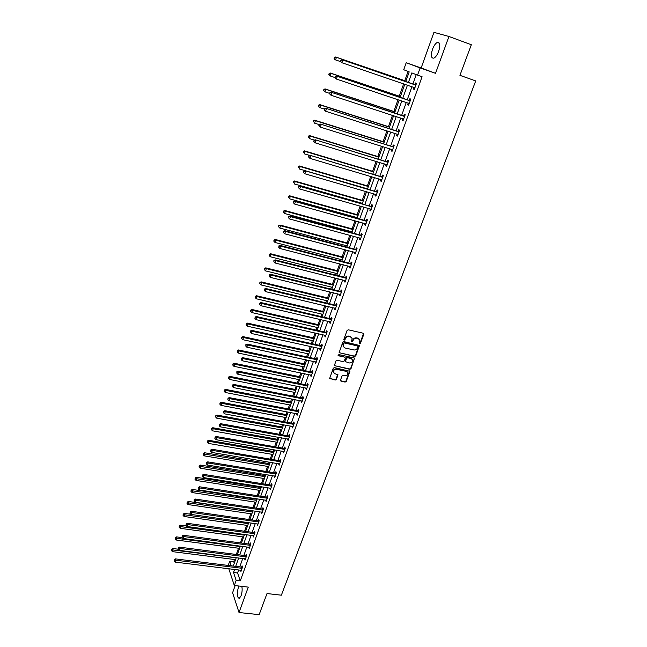 <?xml version="1.0" encoding="UTF-8"?>
<svg xmlns="http://www.w3.org/2000/svg" width="647" height="647" viewBox="0 0 647 647"><rect width="100%" height="100%" fill="white"/><g stroke="black" fill="none" stroke-linecap="round" stroke-linejoin="round"><path stroke-width="0.97" d="M359.7 343.662L360.492 343.209L363.816 334.281L363.307 333.245L348.264 329.792L347.107 330.447L343.808 339.449L344.18 340.168L344.988 339.715L345.409 338.551C346.177 336.95 347.399 336.254 349.089 336.456L350.342 336.739L352.138 338.47L351.572 341.543L351.968 341.923L353.197 340.314C353.958 338.713 355.179 338.017 356.853 338.219L358.106 338.502L359.869 340.201L359.311 343.298L359.7 343.662M359.303 343.266L360.193 342.837L363.525 333.334M343.783 339.764L344.697 339.343L345.126 338.187L345.409 338.551M351.572 341.519L352.469 341.098L352.898 339.942L353.197 340.314M238.978 586.036L238.331 587.476C236.737 594.003 237.069 597.642 239.333 598.378L241.105 595.717C242.18 592.328 242.415 589.207 241.808 586.36M438.682 51.283C440.51 45.047 440.049 42.095 437.291 42.435C435.471 43.406 433.87 45.702 432.479 49.318C430.659 55.513 431.128 58.448 433.886 58.133C435.682 57.179 437.283 54.898 438.682 51.283M340.451 380.218L340.969 381.212L345.134 382.078L346.258 381.431L349.898 371.297L334.402 367.593L333.262 368.248L329.663 378.43L335.3 380.032L336.432 379.385L338.001 374.783L334.92 373.715L333.407 372.243C333.423 370.27 334.467 369.283 336.545 369.3L346.371 371.386L347.86 372.809C347.86 374.791 346.824 375.778 344.746 375.778L343.112 375.438L341.98 376.085L340.451 380.218M238.67 569.902L237.57 572.975L240.28 580.885L236.155 580.391L234.319 585.495L228.763 568.681M448.945 36.483L433.951 32.35L421.148 67.984L435.52 73.321L448.945 36.483L471.323 44.74L459.936 75.343L475.707 80.924L281.364 595.191L267.009 593.55L259.148 614.65L239.018 612.523L248.278 587.112L234.319 585.495M435.52 73.321L420.129 67.919L417.541 75.141L411.824 72.901L408.394 82.509M240.28 580.885L422.079 76.718L417.541 75.141M354.661 356.473L355.793 355.826L359.489 345.498L343.929 341.6L342.781 342.255L339.117 352.639L354.661 356.473L354.37 356.093L355.502 355.446L359.174 345.061M334.378 365.636L349.59 368.944L350.714 368.297L354.346 358.559L351.006 368.685L349.873 369.332L334.37 365.595L335.939 360.937L337.079 360.282L343.169 361.6L344.309 360.953L345.336 358.163L344.811 357.152L338.47 355.769M354.637 358.939L354.119 357.928L338.899 354.596L338.066 355.381M235.16 585.592L232.588 592.733L239.018 612.523M475.707 80.924L459.944 75.319M416.247 74.64L412.875 84.045M411.937 86.641L407.23 99.775M406.292 102.396L401.65 115.352M400.703 117.989L396.118 130.775M395.163 133.428L390.642 146.044M389.68 148.721L385.216 161.176M384.253 163.861L379.846 176.154M378.875 178.855L374.532 190.986M373.554 193.712L369.259 205.681M368.28 208.415L364.043 220.239M363.056 222.989L358.875 234.659M357.88 237.417L353.755 248.933M352.752 251.715L348.676 263.086M347.682 265.877L343.654 277.102M342.651 279.908L338.672 290.988M337.661 293.803L333.739 304.745M332.728 307.576L328.854 318.373M327.835 321.219L324.01 331.879M322.99 334.734L319.214 345.263M318.187 348.126L314.458 358.527M313.431 361.398L309.751 371.669M308.716 374.556L305.077 384.69M304.041 387.585L300.451 397.598M299.407 400.501L295.865 410.392M294.822 413.304L291.32 423.065M290.268 425.993L286.815 435.633M285.764 438.569L282.351 448.088M281.291 451.032L277.919 460.438M276.859 463.389L273.535 472.674M272.468 475.642L269.184 484.813M268.117 487.781L264.866 496.839M263.798 499.816L260.595 508.76M259.52 511.745L256.358 520.584M255.282 523.577L252.152 532.311M251.076 535.304L247.987 543.933M246.903 546.933L243.854 555.449M242.771 558.466L239.754 566.877M413.943 87.402L413.36 89.035L414.298 89.44L416.49 83.358L415.536 82.962L414.945 84.603M408.306 103.083L407.723 104.709L408.653 105.146L410.821 99.12L409.883 98.7L409.3 100.317M402.717 118.644L402.151 120.221L403.057 120.698L405.208 114.737L404.286 114.276L403.712 115.878M397.177 134.075L396.627 135.587L397.525 136.096L399.644 130.193L398.746 129.699L398.172 131.292M391.686 149.344L391.168 150.808L392.042 151.349L394.144 145.502L393.263 144.968L392.697 146.545M386.259 164.467L385.749 165.875L386.607 166.449L388.693 160.658L387.828 160.1L387.262 161.661M380.873 179.454L380.387 180.804L381.229 181.403L383.291 175.669L382.442 175.078L381.892 176.623M375.543 194.286L375.074 195.58L375.907 196.219L377.945 190.541L377.112 189.911L376.562 191.447M370.262 208.981L369.817 210.226L370.626 210.89L372.648 205.261L371.839 204.606L371.289 206.126M365.037 223.538L364.609 224.727L365.401 225.423L367.407 219.851L366.606 219.163L366.065 220.667M359.853 237.95L359.449 239.091L360.225 239.819L362.207 234.295L361.422 233.583L360.889 235.071M354.726 252.233L354.338 253.325L355.098 254.077L357.063 248.61L356.295 247.866L355.769 249.338M349.647 266.378L349.267 267.421L350.019 268.198L351.968 262.787L351.216 262.011L350.69 263.475M344.608 280.394L344.253 281.388L344.988 282.197L346.913 276.827L346.177 276.026L345.66 277.474M339.618 294.28L339.279 295.226L339.998 296.059L341.915 290.738L341.187 289.913L340.67 291.352M334.677 308.037L334.353 308.934L335.065 309.792L336.958 304.527L336.246 303.678L335.736 305.093M329.784 321.664L329.477 322.513L330.164 323.403L332.048 318.187L331.345 317.305L330.843 318.712M324.931 335.17L324.64 335.971L325.32 336.885L327.18 331.717L326.492 330.811L325.991 332.21M320.119 348.555L319.853 349.315L320.516 350.245L322.36 345.126L321.688 344.196L321.195 345.579M315.356 361.81L315.105 362.53L315.752 363.493L317.58 358.414L316.925 357.459L316.432 358.826M310.641 374.953L311.037 376.611L312.841 371.58L312.202 370.602L311.717 371.96M305.958 387.974L306.363 389.615L308.15 384.625L307.519 383.622L307.042 384.973M301.324 400.881L301.728 402.499L303.5 397.557L302.885 396.538L302.408 397.865M296.73 413.668L297.135 415.269L298.898 410.376L298.291 409.325L297.814 410.651M292.177 426.349L292.581 427.926L294.328 423.073L293.73 422.006L293.261 423.316M287.664 438.909L288.069 440.478L289.799 435.666L289.217 434.574L288.756 435.876M283.184 451.363L283.596 452.908L285.311 448.145L284.745 447.028L284.284 448.314M278.752 463.705L279.164 465.242L280.863 460.51L280.305 459.378L279.852 460.656M274.352 475.949L274.773 477.462L276.455 472.771L275.913 471.623L275.452 472.884M270.001 488.073L270.414 489.569L272.088 484.926L271.554 483.754L271.101 485.007M265.674 500.099L266.095 501.579L267.753 496.977L267.227 495.788L266.782 497.025M261.396 512.028L261.817 513.483L263.458 508.922L262.941 507.709L262.504 508.938M257.15 523.844L257.571 525.291L259.196 520.762L258.695 519.533L258.258 520.754M252.937 535.562L253.357 536.994L254.975 532.505L254.481 531.26L254.053 532.465M248.763 547.184L249.192 548.599L250.785 544.143L250.308 542.882L249.879 544.078M244.623 558.701L245.051 560.1L246.636 555.692L246.167 554.406L245.739 555.595M240.522 570.128L240.951 571.511L242.52 567.136L242.067 565.834L241.638 567.015M408.071 71.429L404.771 80.697M403.663 83.819L399.272 96.16M398.042 99.638L393.829 111.478M392.47 115.303L388.435 126.642M386.955 130.807L383.097 141.661M381.495 146.165L377.808 156.542M376.085 161.378L372.567 171.277M370.731 176.437L367.375 185.875M365.426 191.35L362.231 200.335M360.169 206.118L357.136 214.658M356.173 217.36L355.947 217.99M354.968 220.748L352.089 228.852M351.127 231.561L350.803 232.467M349.817 235.241L347.083 242.916M346.121 245.642L345.7 246.806M344.714 249.596L342.134 256.843M341.155 259.584L340.654 261.016M339.651 263.814L337.224 270.648M336.246 273.398L335.647 275.088M334.645 277.903L332.356 284.332M331.377 287.09L330.69 289.031M329.679 291.854L327.536 297.887M326.549 300.661L325.773 302.836M324.762 305.683L322.764 311.312M321.769 314.102L320.912 316.529M319.893 319.375L318.025 324.624M317.03 327.422L316.084 330.083M315.065 332.946L313.334 337.815M312.339 340.621L311.312 343.517M310.285 346.396L308.692 350.892M307.689 353.707L306.573 356.829M305.546 359.716L304.082 363.849M303.071 366.679L301.882 370.027M300.855 372.923L299.512 376.691M298.502 379.53L297.232 383.097M296.197 386.008L294.983 389.421M293.973 392.268L292.63 396.053M291.587 398.973L290.495 402.038M289.484 404.901L288.061 408.896M287.017 411.824L286.047 414.549M285.028 417.412L283.532 421.618M282.488 424.553L281.639 426.947M280.62 429.826L279.051 434.234M278 437.178L277.272 439.24M276.245 442.127L274.603 446.737M273.552 449.689L272.937 451.428M271.91 454.315L270.195 459.127M269.144 462.087L268.642 463.511M267.607 466.406L265.828 471.412M264.769 474.38L264.38 475.488M263.345 478.392L261.501 483.584M260.442 486.568L260.159 487.361M259.115 490.28L257.207 495.659M256.139 498.643L255.969 499.136M254.926 502.064L252.953 507.628M250.769 513.75L248.731 519.492M246.653 525.332L244.55 531.252M242.568 536.824L240.401 542.914M238.517 548.219L236.284 554.479M234.497 559.518L233.721 561.709L234.254 563.278M228.197 565.446L229.701 561.2L231.254 565.826M233.721 561.709L229.701 561.2M405.742 81.595L409.203 71.874L403.72 69.722L406.195 62.735L420.129 67.919M421.148 67.984L406.195 62.735M234.586 569.4L233.494 572.474L236.155 580.391M407.456 85.113L402.766 98.271M401.827 100.9L397.185 113.888M396.247 116.533L391.67 129.351M390.715 132.012L386.202 144.661M385.248 147.338L380.792 159.817M379.829 162.518L375.43 174.836M374.467 177.545L370.124 189.708M369.154 192.434L364.868 204.436M363.889 207.177L359.659 219.018M358.673 221.775L354.499 233.47M353.513 236.244L349.396 247.785M348.401 250.567L344.333 261.962M343.331 264.76L339.319 276.01M338.316 278.817L334.353 289.929M333.342 292.751L329.428 303.71M328.417 306.549L324.551 317.37M323.532 320.216L319.723 330.908M318.704 333.763L314.935 344.317M313.908 347.188L310.188 357.605M309.161 360.492L305.489 370.78M304.454 373.667L300.831 383.825M299.796 386.728L296.213 396.765M295.178 399.676L291.635 409.575M290.592 412.503L287.106 422.281M286.055 425.216L282.61 434.873M281.558 437.817L278.153 447.352M277.102 450.304L273.738 459.726M272.678 462.686L269.362 471.986M268.303 474.955L265.019 484.15M263.96 487.126L260.717 496.2M259.657 499.185L256.455 508.146M255.387 511.138L252.225 519.994M251.157 522.986L248.036 531.737M246.96 534.737L243.879 543.383M242.803 546.391L239.754 554.924M238.678 557.94L235.67 566.376M233.26 566.076L236.26 557.633M237.336 554.616L240.377 546.068M241.452 543.051L244.534 534.406M245.601 531.397L248.723 522.647M249.791 519.638L252.945 510.774M254.012 507.782L257.207 498.805M258.266 495.82L261.501 486.738M262.561 483.754L265.836 474.558M266.896 471.582L270.211 462.273M271.271 459.305L274.627 449.875M275.679 446.923L279.075 437.372M280.127 434.428L283.572 424.756M284.615 421.82L288.101 412.026M289.144 409.098L292.67 399.183M293.714 396.271L297.288 386.227M298.324 383.315L301.947 373.149M302.974 370.254L306.646 359.95M307.673 357.063L311.385 346.638M312.404 343.759L316.165 333.197M317.184 330.334L320.993 319.634M322.012 316.779L325.87 305.942M326.881 303.103L330.787 292.129M331.798 289.298L335.753 278.178M336.755 275.363L340.767 264.105M341.762 261.299L345.83 249.888M346.816 247.105L350.933 235.548M351.919 232.774L356.093 221.064M357.071 218.306L361.293 206.442M362.271 203.692L366.55 191.674M367.528 188.948L371.863 176.768M372.826 174.059L377.217 161.718M378.18 159.025L382.628 146.521M383.582 143.836L388.095 131.171M389.041 128.51L393.611 115.676M394.557 113.023L399.183 100.018M400.121 97.39L404.812 84.207M237.57 572.975L233.494 572.474M413.36 89.035L414.331 89.367M407.723 104.709L408.694 105.024M402.151 120.221L403.121 120.536M396.627 135.587L397.598 135.894M391.168 150.808L392.122 151.107M385.749 165.875L386.712 166.166M380.387 180.804L381.342 181.087M375.074 195.58L376.036 195.863M369.817 210.226L370.771 210.493M364.609 224.727L365.555 224.986M359.449 239.091L360.395 239.35M354.338 253.325L355.276 253.567M349.267 267.421L350.213 267.664M344.253 281.388L345.191 281.623M339.279 295.226L340.217 295.453M334.353 308.934L335.292 309.153M329.477 322.513L330.407 322.732M324.64 335.971L325.57 336.181M319.853 349.315L320.775 349.517M315.105 362.53L316.027 362.724M310.398 375.624L311.32 375.818M305.732 388.604L306.654 388.79M301.114 401.472L302.028 401.65M296.536 414.217L297.45 414.395M291.991 426.85L292.905 427.02M287.494 439.378L288.408 439.539M283.03 451.792L283.944 451.954M278.614 464.101L279.52 464.255M274.231 476.297L275.137 476.451M269.888 488.396L270.786 488.534M265.577 500.382L266.475 500.519M261.307 512.27L262.205 512.4M257.069 524.054L257.967 524.183M252.872 535.74L253.77 535.862M248.715 547.322L249.605 547.443M244.582 558.814L245.472 558.927M240.49 570.201L241.323 570.306M359.263 339.125L358.106 338.502M352.898 339.942C353.666 338.349 354.88 337.653 356.562 337.855L357.807 338.138M351.531 337.386L350.342 336.739M345.126 338.187C345.886 336.586 347.107 335.882 348.798 336.092L350.051 336.375M339.133 352.704L354.37 356.093M357.953 346.655L357.597 345.935L344.422 342.983L343.622 343.444L343.056 346.194L344.859 347.949L353.86 349.946C355.526 350.14 356.74 349.445 357.508 347.868L357.953 346.655M343.339 346.889L342.886 344.293L344.131 342.619L357.298 345.563M345.069 357.257L338.187 355.389M349.461 362.959C351.556 362.967 352.599 361.964 352.583 359.942L351.103 358.527L347.641 357.767L346.501 358.422L345.441 361.673L349.461 362.959M352.089 359.053L351.103 358.527M345.449 361.722L345.191 360.816L346.21 358.042L347.35 357.387L350.811 358.147M354.346 358.559L354.362 358.026M347.39 371.936L346.371 371.386M333.577 372.729L333.124 371.855C333.148 369.874 334.192 368.895 336.262 368.911L346.088 370.99M329.671 378.463L335.025 379.635L336.157 378.988L337.71 374.362M340.419 380.703L344.851 381.681L345.975 381.034L349.598 370.877M405.92 81.093L335.664 56.993L336.432 57.324L335.575 59.912L340.573 61.619M405.904 81.158L336.432 57.324L334.41 57.446L334.378 58.618L334.717 57.583M334.378 58.618L335.575 59.912L334.806 59.573L334.07 58.481M334.41 57.446L335.664 56.993M415.382 84.975L341.94 59.726L415.9 85M340.985 60.333L342.74 60.074L341.859 62.71L340.322 61.247L340.985 60.333L340.322 61.247M414.889 87.806L341.859 62.71L340.637 61.384M414.436 84.579L416.078 84.498M414.759 88.17L413.829 87.288L414.776 87.701M341.94 59.726L340.67 60.195M400.42 96.549L330.35 73.03L331.102 73.402L330.253 75.966L334.895 77.519M400.388 96.654L331.102 73.402L329.097 73.499L329.056 74.672L329.396 73.653M329.056 74.672L330.253 75.966L328.757 74.526M329.097 73.499L330.35 73.03M394.977 111.85L325.085 88.906L325.821 89.318L324.98 91.85L329.606 93.37M394.921 111.996L325.821 89.318L323.832 89.391L323.791 90.572L324.131 89.553M323.791 90.572L324.98 91.85L323.5 90.41M323.832 89.391L325.085 88.906M409.721 100.73L336.489 76.063L410.23 100.754M335.534 76.694L337.273 76.443L336.4 79.055L334.871 77.583L335.534 76.694L334.871 77.583M409.236 103.528L336.4 79.055L335.186 77.737M408.791 100.293L410.433 100.204M409.122 103.844L408.273 103.059M336.489 76.063L335.219 76.54M404.116 116.323L331.086 92.23L404.626 116.347M330.132 92.893L331.854 92.65L330.997 95.238L329.477 93.758L330.132 92.893L329.477 93.758M403.639 119.088L330.997 95.238L329.784 93.928M403.202 115.862L404.836 115.764M403.542 119.363L402.774 118.668M331.086 92.23L329.824 92.723M389.575 127.006L319.869 104.636L320.597 105.073L319.764 107.588L324.373 109.06M389.51 127.192L320.597 105.073L318.623 105.129L318.575 106.31L318.914 105.307M318.575 106.31L319.764 107.588L319.036 107.135L318.292 106.132M318.623 105.129L319.869 104.636M384.229 142.016L314.709 120.205L315.412 120.682L314.588 123.165L319.197 124.604L319.149 125.817L319.197 124.604L320.459 124.087L392.187 146.529L393.813 146.424M384.156 142.243L315.412 120.682L313.463 120.714L313.415 121.895L313.746 120.9M313.463 120.714L314.709 120.205M378.94 156.889L309.598 135.619L310.293 136.129L309.476 138.587L314.434 140.108M378.843 157.148L310.293 136.129L308.352 136.137L308.304 137.326L308.627 136.347M308.352 136.137L309.598 135.619M398.56 131.77L325.748 108.235L399.07 131.786M324.778 108.931L326.5 108.696L325.643 111.252L324.139 109.772L324.778 108.931L324.139 109.772M398.091 134.511L325.643 111.252L324.438 109.95M397.662 131.268L399.296 131.171M398.01 134.738L397.331 134.123M325.748 108.235L324.487 108.745M320.459 124.087L393.57 147.079M319.489 124.806L321.195 124.58L320.346 127.111L318.858 125.615M392.608 149.772L320.346 127.111L319.149 125.817M392.535 149.958L391.945 149.425M387.618 162.211L315.226 139.776L388.127 162.227M314.248 140.52L315.938 140.302L315.105 142.809L313.625 141.313L314.248 140.52L313.625 141.313M387.173 164.888L315.105 142.809L313.916 141.523M386.76 161.645L388.378 161.532M387.116 165.034L386.607 164.581M315.226 139.776L313.965 140.31M382.231 177.205L310.042 155.304L382.733 177.221M309.056 156.081L310.746 155.87L309.913 158.353L308.449 156.849L309.056 156.081L308.449 156.849M381.787 179.858L309.913 158.353L308.724 157.075M381.382 176.615L383 176.494M381.754 179.955L381.318 179.583M310.042 155.304L308.781 155.854M376.886 192.062L304.907 170.687L377.395 192.07M303.92 171.487L305.594 171.285L304.777 173.744L303.322 172.223L303.92 171.487L303.322 172.223M376.457 194.69L304.777 173.744L303.597 172.466M376.061 191.439L377.67 191.31M304.907 170.687L303.645 171.245M371.604 206.773L299.828 185.915L300.499 186.546L372.106 206.781M298.833 186.74L300.499 186.546L299.682 188.981L298.243 187.46L298.833 186.74L298.243 187.46M370.941 209.199L299.682 188.981L298.51 187.711M370.788 206.118L372.389 205.989M299.828 185.915L298.566 186.49M366.364 221.347L365.563 220.659L294.789 200.991L295.453 201.654L366.865 221.355M293.795 201.84L295.453 201.654L294.644 204.064L293.212 202.543L293.795 201.84L293.212 202.543M365.943 223.919L294.644 204.064L293.479 202.802M365.563 220.659L367.164 220.53M294.789 200.991L293.536 201.581M361.172 235.783L360.395 235.071L289.807 215.928L290.454 216.624L361.673 235.791M288.813 216.802L288.489 217.756L288.813 216.802L290.454 216.624L289.654 219.001L360.759 238.331M360.395 235.071L361.98 234.926M289.807 215.928L288.554 216.519M288.489 217.756L289.654 219.001M356.036 250.082L355.268 249.338L284.874 230.712L285.505 231.44L356.529 250.082M283.871 231.61L283.556 232.556L283.871 231.61L285.505 231.44L284.712 233.802L355.632 252.605M355.268 249.338L356.853 249.192M284.874 230.712L283.621 231.319M283.556 232.556L284.712 233.802M350.941 264.251L350.189 263.475L279.989 245.359L280.604 246.119L351.442 264.251M278.978 246.281L278.663 247.219L278.978 246.281L280.604 246.119L279.819 248.456L350.545 266.742M350.189 263.475L351.774 263.321M279.989 245.359L278.736 245.973M278.663 247.219L279.819 248.456M345.902 278.283L345.166 277.482L275.145 259.868L275.743 260.652L346.396 278.275M274.134 260.806L273.827 261.736L274.134 260.806L275.743 260.652L274.975 262.965L345.506 280.749M345.166 277.482L346.735 277.32M275.145 259.868L273.891 260.49M273.827 261.736L274.975 262.965M340.904 292.185L340.176 291.352L270.349 274.231L270.939 275.048L341.398 292.177M269.338 275.193L269.031 276.115L269.338 275.193L270.939 275.048L270.171 277.337L340.516 294.628M340.176 291.352L341.753 291.19M270.349 274.231L269.103 274.87M269.031 276.115L270.171 277.337M335.955 305.958L335.243 305.101L265.602 288.465L266.176 289.306L336.448 305.95M264.583 289.444L264.275 290.357L264.583 289.444L266.176 289.306L265.416 291.579L335.575 308.376M335.243 305.101L336.812 304.939M265.602 288.465L264.356 289.112M264.275 290.357L265.416 291.579M331.046 319.602L330.35 318.72L260.903 302.553L261.461 303.427L331.539 319.594M259.876 303.564L259.576 304.462L259.876 303.564L261.461 303.427L260.709 305.675L330.674 321.996M330.35 318.72L331.911 318.55M260.903 302.553L259.649 303.217M259.576 304.462L260.709 305.675M326.185 333.124L325.506 332.218L256.236 316.52L256.786 317.418L326.678 333.116M255.209 317.548L254.918 318.437L255.209 317.548L256.786 317.418L256.042 319.642L325.821 335.494M325.506 332.218L327.058 332.04M256.236 316.52L254.991 317.184M254.918 318.437L256.042 319.642M321.373 346.525L320.702 345.595L251.626 330.35L252.16 331.272L321.858 346.509M250.591 331.401L250.3 332.283L250.591 331.401L252.16 331.272L251.416 333.48L321.009 348.87M320.702 345.595L322.255 345.409M251.626 330.35L250.381 331.029M250.3 332.283L251.416 333.48M316.601 359.797L315.946 358.842L247.049 344.05L247.575 345.005L317.087 359.781M246.014 345.118L245.723 345.999L246.014 345.118L247.575 345.005L246.839 347.188L316.246 362.118M315.946 358.842L317.491 358.656M247.049 344.05L245.811 344.738M245.723 345.999L246.839 347.188M311.87 372.955L311.231 371.976L242.52 357.629L243.029 358.6L312.355 372.939M241.485 358.713L241.194 359.586L241.485 358.713L243.029 358.6L242.302 360.775L311.522 375.252M311.231 371.976L312.768 371.79M242.52 357.629L241.282 358.325M241.194 359.586L242.302 360.775M307.188 385.992L306.557 384.989L238.031 371.079L238.525 372.082L307.665 385.976M236.988 372.187L236.705 373.044L236.988 372.187L238.525 372.082L237.813 374.225L306.84 388.273M306.557 384.989L308.093 384.795M238.031 371.079L236.794 371.782M236.705 373.044L237.813 374.225M373.699 171.617L304.543 150.88L305.214 151.43L304.405 153.865L309.711 155.45M373.586 171.916L305.214 151.43L303.297 151.414L303.241 152.611L303.564 151.633M303.297 151.414L304.543 150.88M368.499 186.207L299.529 166.004L300.192 166.578L299.391 168.988L367.553 188.875M368.378 186.538L300.192 166.578L298.283 166.546L298.227 167.743L298.55 166.78M298.283 166.546L299.529 166.004M363.355 200.659L294.563 180.974L295.21 181.581L294.417 183.974L362.401 203.336M363.226 201.031L295.21 181.581L293.326 181.532L293.269 182.729L293.584 181.775M293.326 181.532L294.563 180.974M358.26 214.974L289.646 195.798L290.285 196.437L289.5 198.807L357.298 217.667M358.115 215.386L290.285 196.437L288.408 196.373L288.352 197.57L288.659 196.623M288.408 196.373L289.646 195.798M353.205 229.159L284.785 210.485L285.4 211.157L284.623 213.502L352.243 231.869M353.052 229.604L285.4 211.157L283.54 211.068L283.475 212.273L283.79 211.334M284.623 213.502L283.475 212.273M283.54 211.068L284.785 210.485M348.207 243.215L279.957 225.035L280.563 225.73L279.795 228.059L347.237 245.933M348.037 243.693L280.563 225.73L278.72 225.625L278.655 226.83L278.962 225.9M279.795 228.059L278.655 226.83M278.72 225.625L279.957 225.035M343.25 257.134L275.185 239.447L275.776 240.174L275.007 242.471L342.271 259.876M343.064 257.643L275.776 240.174L273.948 240.045L273.875 241.258L274.182 240.336M275.007 242.471L273.875 241.258M273.948 240.045L275.185 239.447M338.332 270.931L270.454 253.713L271.028 254.473L270.276 256.754L337.354 273.681M338.138 271.473L271.028 254.473L269.217 254.328L269.144 255.541L269.451 254.627M270.276 256.754L269.144 255.541M269.217 254.328L270.454 253.713M333.472 284.607L265.763 267.858L266.329 268.642L265.577 270.899L332.485 287.365M333.262 285.181L266.329 268.642L264.534 268.473L264.461 269.694L264.76 268.788M265.577 270.899L264.461 269.694M264.534 268.473L265.763 267.858M328.644 298.154L261.121 281.866L261.671 282.674L260.935 284.915L327.657 300.92M328.425 298.76L261.671 282.674L259.892 282.496L259.811 283.718L260.11 282.82M260.935 284.915L259.811 283.718M259.892 282.496L261.121 281.866M323.864 311.571L256.519 295.744L257.061 296.577L256.325 298.793L322.877 314.361M323.637 312.21L257.061 296.577L255.29 296.383L255.217 297.604L255.508 296.714M256.325 298.793L255.217 297.604M255.29 296.383L256.519 295.744M319.133 324.875L251.966 309.492L252.492 310.358L251.764 312.55L318.138 327.673M318.89 325.546L252.492 310.358L250.737 310.139L250.656 311.361L250.947 310.487M251.764 312.55L250.656 311.361M250.737 310.139L251.966 309.492M314.434 338.058L247.445 323.112L247.963 324.001L247.243 326.177L313.439 340.872M314.183 338.761L247.963 324.001L246.224 323.767L246.135 324.996L246.426 324.131M247.243 326.177L246.135 324.996M246.224 323.767L247.445 323.112M309.784 351.127L242.973 336.61L243.474 337.524L242.762 339.683L308.781 353.941M309.525 351.855L243.474 337.524L241.752 337.281L241.663 338.51L241.954 337.645M242.762 339.683L241.663 338.51M241.752 337.281L242.973 336.61M305.174 364.075L238.541 349.978L239.034 350.925L238.322 353.06L304.163 366.906M304.907 364.835L239.034 350.925L237.32 350.658L237.231 351.895L237.514 351.038M238.322 353.06L237.231 351.895M237.32 350.658L238.541 349.978M300.604 376.918L234.149 363.234L234.626 364.204L233.923 366.315L299.593 379.749M300.321 377.702L234.626 364.204L232.928 363.921L232.839 365.159L233.114 364.31M233.923 366.315L232.839 365.159M232.928 363.921L234.149 363.234M296.075 389.64L229.798 376.368L230.259 377.355L229.564 379.457L295.056 392.486M295.784 390.456L230.259 377.355L228.577 377.064L228.48 378.301L228.763 377.46M229.564 379.457L228.48 378.301M228.577 377.064L229.798 376.368M291.587 402.248L225.48 389.381L225.932 390.4L225.245 392.478L290.568 405.103M291.279 403.089L224.266 390.084L224.169 391.322L224.444 390.489M225.245 392.478L224.169 391.322M224.266 390.084L225.48 389.381M287.131 414.751L221.209 402.28L221.646 403.316L220.967 405.378L286.111 417.614M286.823 415.617L219.988 402.992L219.891 404.229L220.166 403.404M220.967 405.378L219.891 404.229M219.988 402.992L221.209 402.28M282.723 427.141L216.971 415.067L217.4 416.126L216.721 418.164L281.696 430.02M282.399 428.039L215.75 415.786L215.653 417.024L215.928 416.207M216.721 418.164L215.653 417.024M215.75 415.786L216.971 415.067M302.537 398.916L301.923 397.889L233.583 384.407L234.068 385.426L303.022 398.892M232.54 385.531L232.257 386.38L232.54 385.531L234.068 385.426L233.357 387.561L302.206 401.164M301.923 397.889L303.451 397.687M233.583 384.407L232.346 385.119M232.257 386.38L233.357 387.561M297.935 411.718L297.337 410.667L229.175 397.606L229.653 398.657L298.421 411.694M228.132 398.754L227.849 399.595L228.132 398.754L229.653 398.657L228.949 400.768L297.604 413.951M297.337 410.667L298.857 410.465M229.175 397.606L227.946 398.334M227.849 399.595L228.949 400.768M293.374 424.408L292.784 423.34L224.816 410.691L225.269 411.767L293.851 424.383M223.765 411.856L223.482 412.689L223.765 411.856L225.269 411.767L224.574 413.854L293.051 426.624M292.784 423.34L294.304 423.138M224.816 410.691L223.579 411.427M223.482 412.689L224.574 413.854M288.853 436.992L288.279 435.9L220.49 423.656L220.934 424.756L289.33 436.96M219.43 424.836L219.155 425.669L219.43 424.836L220.934 424.756L220.239 426.826L288.538 439.176M288.279 435.9L289.791 435.69M220.49 423.656L219.252 424.4M219.155 425.669L220.239 426.826M278.347 439.434L212.766 427.732L213.195 428.815L212.523 430.837L277.32 442.313M278.016 440.348L211.553 428.46L211.456 429.705L211.723 428.896M212.523 430.837L211.456 429.705M211.553 428.46L212.766 427.732M274.013 451.614L208.609 440.292L209.021 441.391L208.35 443.397L272.977 454.501M273.673 452.56L207.396 441.028L207.291 442.273L207.558 441.464M208.35 443.397L207.291 442.273M207.396 441.028L208.609 440.292M269.71 463.689L204.476 452.738L204.881 453.862L204.226 455.852L268.675 466.584M269.362 464.659L203.433 453.935L203.271 453.482L203.166 454.728L203.433 453.935M204.226 455.852L203.166 454.728M203.271 453.482L204.476 452.738M265.448 475.658L200.392 465.08L200.78 466.22L200.125 468.193L264.413 478.57M265.092 476.653L199.341 466.285L199.179 465.824L199.074 467.077L199.341 466.285M200.125 468.193L199.074 467.077M199.179 465.824L200.392 465.08M261.218 487.531L196.332 477.308L196.72 478.473L196.065 480.422L260.183 490.45M260.854 488.55L195.281 478.529L195.127 478.068L195.022 479.314L195.281 478.529M196.065 480.422L195.022 479.314M195.127 478.068L196.332 477.308M257.029 499.298L192.321 489.431L192.685 490.612L192.046 492.553L255.986 502.226M256.657 500.341L191.261 490.669L191.116 490.2L191.002 491.445L191.261 490.669M192.046 492.553L191.002 491.445M191.116 490.2L192.321 489.431M252.872 510.968L188.334 501.449L188.698 502.654L188.059 504.571L251.829 513.904M252.492 512.036L187.274 502.703L187.129 502.226L187.023 503.471L187.274 502.703M188.059 504.571L187.023 503.471M187.129 502.226L188.334 501.449M190.873 514.292L184.387 513.37L184.735 514.591L184.104 516.492L247.712 525.485M248.367 523.633L183.319 514.632L183.182 514.147L183.069 515.392L183.319 514.632M184.104 516.492L183.069 515.392M183.182 514.147L184.387 513.37M284.373 449.455L283.807 448.347L216.195 436.507L216.632 437.623L284.85 449.43M215.144 437.704L214.869 438.52L215.144 437.704L216.632 437.623L215.952 439.677L284.057 451.63M283.807 448.347L285.311 448.136M216.195 436.507L214.966 437.259M214.869 438.52L215.952 439.677M279.933 461.821L279.375 460.688L211.949 449.236L212.378 450.377L280.402 461.788M210.89 450.449L210.615 451.266L210.89 450.449L212.378 450.377L211.698 452.415L279.625 463.964M279.375 460.688L280.847 460.47M211.949 449.236L210.72 449.997M210.615 451.266L211.698 452.415M275.525 474.065L274.983 472.917L207.736 461.861L208.156 463.017L276.002 474.041M206.676 463.09L206.409 463.891L206.676 463.09L208.156 463.017L207.477 465.039L275.226 476.192M274.983 472.917L276.423 472.706M207.736 461.861L206.514 462.621M206.409 463.891L207.477 465.039M271.166 486.212L270.632 485.04L203.562 474.364L203.967 475.545L271.635 486.18M202.503 475.61L202.236 476.41L202.503 475.61L203.967 475.545L203.304 477.543L270.867 488.323M270.632 485.04L272.039 484.829M203.562 474.364L202.341 475.133M202.236 476.41L203.304 477.543M266.831 498.255L266.313 497.058L199.43 486.762L199.818 487.967L267.308 498.222M198.362 488.024L198.095 488.808L198.362 488.024L199.818 487.967L199.163 489.941L266.54 500.341M266.313 497.058L267.696 496.847M199.43 486.762L198.2 487.539M198.095 488.808L199.163 489.941M262.545 510.192L262.035 508.979L195.329 499.047L195.709 500.268L263.014 510.151M194.262 500.325L193.995 501.11L194.262 500.325L195.709 500.268L195.054 502.234L262.253 512.254M262.035 508.979L263.394 508.768M195.329 499.047L194.108 499.832M193.995 501.11L195.054 502.234M258.29 522.024L257.789 520.795L191.261 511.227L191.633 512.464L258.76 521.983M190.194 512.513L189.935 513.289L190.194 512.513L191.633 512.464L190.986 514.414L258.007 524.07M257.789 520.795L259.123 520.584M191.261 511.227L190.04 512.02M189.935 513.289L190.986 514.414M254.077 533.759L253.584 532.505L187.234 523.294L187.598 524.555L254.538 533.718M186.158 524.604L185.907 525.372L186.158 524.604L187.598 524.555L186.959 526.488L253.794 535.781M253.584 532.505L254.894 532.303M187.234 523.294L186.021 524.094M185.907 525.372L186.959 526.488M186.506 526.011L180.464 525.178L180.812 526.423L180.181 528.308L243.62 536.97M244.275 535.134L179.405 526.464L179.268 525.962L179.154 527.216L179.405 526.464M180.181 528.308L179.154 527.216M179.268 525.962L180.464 525.178M249.896 545.389L249.418 544.119L183.238 535.263L183.594 536.541L250.357 545.348M182.163 536.581L181.912 537.342L182.163 536.581L183.594 536.541L182.955 538.458L249.621 547.394M249.418 544.119L250.704 543.917M183.238 535.263L182.025 536.064M181.912 537.342L182.955 538.458M182.187 537.641L176.582 536.897L176.914 538.15L176.299 540.027L239.568 548.357M240.215 546.537L175.523 538.191L175.386 537.681L175.272 538.935L175.523 538.191M176.299 540.027L175.272 538.935M175.386 537.681L176.582 536.897M245.747 556.921L245.278 555.636L179.284 547.119L179.623 548.421L246.208 556.881M178.208 548.454L177.949 549.214L178.208 548.454L179.623 548.421L178.993 550.322L245.48 558.911M245.278 555.636L246.547 555.433M179.284 547.119L178.071 547.936M177.949 549.214L178.993 550.322M177.941 549.174L172.733 548.502L173.056 549.788L172.442 551.64L235.548 559.647M236.187 557.843L171.665 549.813L171.544 549.303L171.423 550.557L171.665 549.813M172.442 551.64L171.423 550.557M171.544 549.303L172.733 548.502M241.638 568.357L241.177 567.055L175.361 558.879L175.693 560.205L242.099 568.317M174.278 560.229L174.027 560.981L174.278 560.229L175.693 560.205L175.062 562.081L241.371 570.331M241.177 567.055L242.423 566.853M175.361 558.879L174.148 559.704M174.027 560.981L175.062 562.081M415.746 85.016L414.792 84.62M409.122 103.423L408.54 103.14M410.077 100.77L409.147 100.334M403.526 118.991L403.113 118.773M404.472 116.363L403.558 115.894M398.924 131.802L398.026 131.301M393.061 147.063L392.187 146.529M393.425 147.095L392.543 146.562M387.974 162.243L387.116 161.677M382.587 177.238L381.738 176.639M377.241 192.094L376.417 191.463M371.952 206.805L371.143 206.142M366.712 221.371L365.919 220.684M361.527 235.807L360.743 235.087M356.384 250.106L355.615 249.362M351.297 264.267L350.545 263.491M346.25 278.299L345.514 277.498M341.252 292.201L340.524 291.368M336.303 305.966L335.591 305.117M331.393 319.618L330.698 318.736M326.533 333.132L325.853 332.226M321.713 346.533L321.049 345.603M316.941 359.805L316.286 358.85M312.21 372.963L311.571 371.985M307.527 386L306.896 384.997M302.877 398.916L302.262 397.889M298.275 411.718L297.677 410.675M293.714 424.408L293.123 423.34M289.193 436.992L288.611 435.9M284.712 449.455L284.138 448.347M280.264 461.812L279.706 460.68M275.857 474.065L275.315 472.908M271.497 486.204L270.964 485.032M267.162 498.247L266.645 497.05M262.876 510.184L262.367 508.971M258.622 522.016L258.121 520.778M254.4 533.743L253.915 532.497M250.219 545.372L249.742 544.111M246.07 556.913L245.601 555.627M241.962 568.349L241.501 567.039M437.291 42.435L439.394 43.195"/></g></svg>
